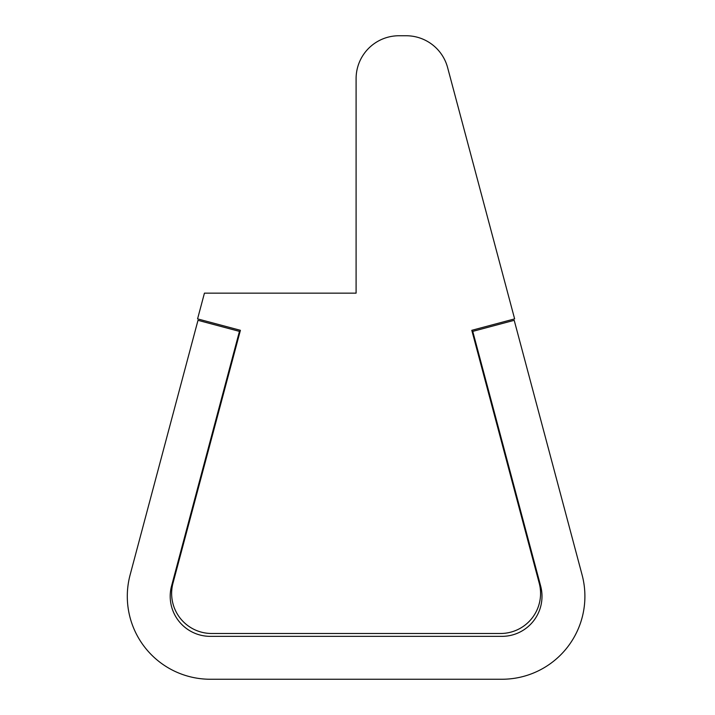 <?xml version="1.0" encoding="UTF-8"?>
<svg xmlns="http://www.w3.org/2000/svg" width="715" height="715" viewBox="0 0 715 715"><rect width="100%" height="100%" fill="white"/><g stroke="black" fill="none" stroke-linecap="round" stroke-linejoin="round"><path stroke-width="0.54" stroke-dasharray="3.58 2.68" d="M500.527 633.49A40.04 40.04 0 0 0 539.217 583.136L471.802 330.312L514.63 318.89L447.617 67.594A42.9 42.9 0 0 0 406.165 35.75L398.997 35.75A42.9 42.9 0 0 0 356.097 78.65L356.097 293.15L204.436 293.15L197.572 318.89L240.401 330.312L172.985 583.136A40.04 40.04 0 0 0 211.667 633.49L500.527 633.49M501.957 679.25A82.94 82.94 0 0 0 582.099 574.94L514.21 320.32L472.758 331.376L540.647 585.996A40.04 40.04 0 0 1 501.957 636.35L210.237 636.35A40.04 40.04 0 0 1 171.555 585.996L239.445 331.376L197.992 320.32L130.103 574.94A82.94 82.94 0 0 0 210.237 679.25L501.957 679.25"/><path stroke-width="1.07" d="M500.527 633.49A40.04 40.04 0 0 0 539.217 583.136L471.802 330.312L514.63 318.89L447.617 67.594A42.9 42.9 0 0 0 406.165 35.75L398.997 35.75A42.9 42.9 0 0 0 356.097 78.65L356.097 293.15L204.436 293.15L197.572 318.89L240.401 330.312L172.985 583.136A40.04 40.04 0 0 0 211.667 633.49L500.527 633.49M501.957 679.25A82.94 82.94 0 0 0 582.099 574.94L514.21 320.32L472.758 331.376L540.647 585.996A40.04 40.04 0 0 1 501.957 636.35L210.237 636.35A40.04 40.04 0 0 1 171.555 585.996L239.445 331.376L197.992 320.32L130.103 574.94A82.94 82.94 0 0 0 210.237 679.25L501.957 679.25"/></g></svg>

